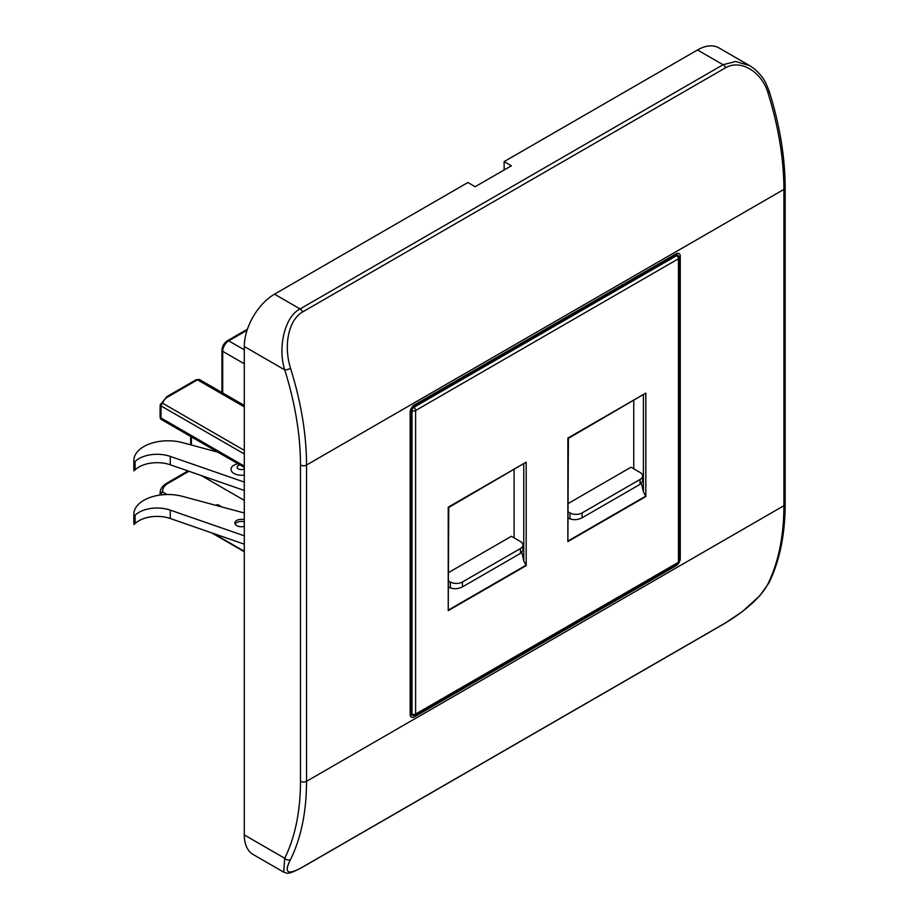 <?xml version="1.0" encoding="UTF-8"?>
<svg xmlns="http://www.w3.org/2000/svg" width="919" height="919" viewBox="0 0 919 919"><rect width="100%" height="100%" fill="white"/><g stroke="black" fill="none" stroke-linecap="round" stroke-linejoin="round"><path stroke-width="1.38" d="M161.457 419.592A2.562 2.562 0 0 1 160.216 417.812L160.216 417.812A2.562 2.079 -9.9 0 1 160.193 417.525L160.205 405.233A2.562 2.079 10.3 0 1 162.755 403.292A2.562 1.482 120 0 0 160.997 405.888L160.963 417.984A2.562 1.482 120 0 0 161.457 419.592L244.293 467.415M160.216 417.812L160.078 416.284A21.367 12.338 0 0 0 160.193 417.525L244.293 466.094M244.293 500.373L201.307 475.548M160.147 495.042L160.193 494.273A2.562 2.079 -9.9 0 1 162.743 492.033A2.562 1.482 120 0 0 160.94 494.939M160.882 412.378L160.078 411.827L160.182 405.302A2.562 0.758 1.9 0 0 160.997 405.888L244.293 453.975M221.973 506.989L218.308 504.876A4.273 2.47 120 0 0 216.172 505.082L215.77 505.324M134.013 470.884L133.979 462.234A34.187 19.736 180 0 1 133.841 460.522L133.841 468.885A34.187 19.736 0 0 0 133.979 470.608L135.093 469.85A25.64 14.796 180 0 1 170.279 464.784L244.293 490.459M244.293 482.084L170.279 456.41A25.64 14.796 0 0 0 135.093 461.476L134.013 462.521M133.841 460.522A34.187 19.736 180 0 1 182.479 442.636L217.86 452.159M237.78 463.658L233.885 465.209A10.258 5.916 0 0 0 234.023 473.503A10.258 5.916 -0 0 0 244.293 474.974M244.293 535.811L170.279 510.137A25.64 14.796 0 0 0 135.093 515.203L133.979 515.961A34.187 19.736 180 0 1 133.841 514.249A34.187 19.736 180 0 1 182.479 496.363L244.293 512.997M244.293 519.775A6.41 3.699 0 0 0 234.862 523.037A6.41 3.699 0 0 0 236.734 525.657A6.41 3.699 0 0 0 244.293 526.311M133.841 514.249L133.841 522.612A34.187 19.736 0 0 0 133.979 524.335L135.093 523.577A25.64 14.796 180 0 1 170.279 518.511L244.293 544.186M134.013 516.248L134.013 524.611M235.126 524.094A6.41 3.699 180 0 1 244.293 521.877M633.742 400.638L633.742 468.793M514.1 537.868L514.1 469.724M526.185 565.644L448.231 610.641L448.231 507.173L526.185 462.165L526.185 565.644L523.761 560.9L521.808 552.411M448.231 610.641L448.736 507.46L526.185 462.165M645.827 496.57L567.873 541.567L568.379 438.386L645.827 393.091L645.827 496.57L643.415 491.826L641.451 483.337M567.873 541.567L567.873 438.087L645.827 393.091M568.379 518.201L569.987 518.856C574.007 520.188 578.028 519.844 582.083 517.811L640.084 484.324L642.588 481.142L642.588 475.95A8.547 4.928 180 0 0 640.084 472.458L631.02 467.22L568.379 503.394M642.588 475.95A8.547 4.928 180 0 1 640.084 479.431L582.083 512.928A8.547 4.928 180 0 1 569.987 512.928L568.379 511.998M448.736 587.287L450.344 587.93C454.354 589.263 458.386 588.918 462.429 586.885L520.441 553.399L522.945 550.217L522.945 545.024A8.547 4.928 180 0 0 520.441 541.532L511.378 536.305L448.736 572.468M522.945 545.024A8.547 4.928 180 0 1 520.441 548.517L462.429 582.003A8.547 4.928 180 0 1 450.344 582.003L448.736 581.072M302.604 311.966C289.255 319.318 283.063 344.28 290.53 368.301A4.273 1.264 162.6 0 1 284.741 369.863C277.504 347.692 284.775 316.389 300.076 308.945A4.273 2.47 60 0 1 302.604 311.966L725.585 67.753C741.495 58.678 762.138 72.854 767.905 92.693A4.273 1.264 162.6 0 0 769.214 91.245M290.53 368.301A264.913 152.945 60 0 1 306.532 465.025L306.532 781.311L783.907 505.703L783.907 189.417L306.532 465.025A4.273 2.47 180 0 1 300.49 465.025L300.49 781.311A260.64 150.486 60 0 1 284.741 858.289L283.707 872.142L253.139 854.498A42.733 24.664 120 0 1 244.293 834.934L244.293 346.509A42.733 24.664 120 0 1 274.505 294.183L300.076 308.945L723.069 64.732L697.498 49.971L504.129 161.606L504.129 169.981M725.585 622.829C738.566 615.259 760.289 599.257 767.905 583.944A264.913 152.945 -120 0 0 783.907 505.703A4.273 2.47 0 0 0 785.159 503.957C785.113 534.444 779.726 560.728 768.973 582.83L759.91 595.65L742.759 611.273L725.206 623.151A4.273 2.47 -120 0 0 725.585 622.829L302.604 867.042C287.532 875.566 283.512 873.061 290.53 859.552A4.273 3.251 26.2 0 1 284.741 858.289L244.293 834.934M504.129 161.606L511.378 165.799L475.123 186.729L467.874 182.536L274.505 294.183M767.905 92.693A264.913 152.945 -120 0 1 783.907 189.417A4.273 2.47 180 0 0 785.159 187.671C785.09 157.206 779.771 125.064 769.214 91.234L765.78 82.951C764.551 80.16 758.853 71.027 749.444 65.513L718.853 47.857A42.733 24.664 120 0 0 697.498 49.971M749.422 65.502L735.602 61.504L723.069 64.732A4.273 2.47 -120 0 1 725.585 67.753M213.438 533.479L244.293 551.297M244.293 406.864L197.459 379.834A2.562 1.482 -120 0 0 196.184 379.708L199.595 379.616A4.273 2.47 120 0 0 197.459 379.834L168.154 396.755A18.805 10.856 180 0 0 162.755 403.292L244.293 450.367M191.416 436.893L191.416 445.037M188.946 471.263L168.154 483.268A18.805 10.856 180 0 0 162.743 492.033L167.04 494.514M188.016 470.942L166.867 483.141C162.433 485.795 160.17 489.092 160.078 493.043A21.367 12.338 180 0 0 160.193 494.273A2.562 2.045 2.9 0 0 160.446 494.996M196.184 379.708L166.867 396.629A2.562 1.482 60 0 1 168.154 396.755M160.205 405.233A2.562 0.758 1.9 0 0 160.182 405.302A2.562 2.562 0 0 1 160.228 404.934L166.867 396.629M166.867 483.141A2.562 1.482 60 0 1 168.154 483.268M217.286 505.726L216.172 505.082M135.093 469.85L135.093 461.476M170.279 456.41L170.279 464.784M170.279 510.137L170.279 518.511M135.093 523.577L135.093 515.203M133.979 515.961L133.979 524.335M133.979 462.234L133.979 470.608M244.293 468.862A4.147 2.401 180 0 1 238.331 468.92A4.147 2.401 180 0 1 239.997 464.945M415.066 715.223A2.562 2.562 0 0 1 412.505 715.223A2.562 1.482 -60 0 1 411.976 714.052A2.562 1.482 0 0 0 415.606 714.052A2.562 1.482 60 0 1 415.066 715.223L677.923 563.462A2.562 1.482 -120 0 0 678.463 562.29L678.463 258.767L415.606 410.529L415.606 714.052L678.463 562.29A2.562 1.482 0 0 0 679.21 561.245L679.21 257.722A2.562 1.482 180 0 1 678.463 258.767A2.562 1.482 -120 0 0 676.648 255.631L675.339 254.873M523.761 560.9L523.761 464.141M448.529 609.998L525.771 565.403M643.415 491.826L643.415 395.067M568.183 540.923L645.414 496.329M412.746 406.795L413.791 407.393L676.648 255.631A2.562 1.482 -60 0 1 677.923 255.505A2.562 2.562 0 0 1 679.21 257.722M410.667 713.293L411.976 714.052L411.976 410.529A2.562 1.482 -60 0 1 413.791 407.393A2.562 1.482 60 0 1 415.606 410.529A2.562 1.482 180 0 1 411.976 410.529L410.942 409.931M640.084 484.324L640.084 479.431M582.083 512.928L582.083 517.811M569.987 518.856L569.987 512.928M520.441 553.399L520.441 548.517M462.429 582.003L462.429 586.885M244.293 363.786L222.685 351.311L222.685 392.953M247.085 330.243L228.728 340.846A8.547 4.928 120 0 0 222.685 351.311A2.562 1.482 180 0 1 221.938 350.265C222.214 346.187 224.052 343.005 227.452 340.719A2.562 1.482 60 0 1 228.728 340.846L244.293 349.829M450.344 587.93L450.344 582.003M410.161 714.396A1.712 0.988 0 0 0 410.667 713.707L410.667 411.574A1.712 0.988 180 0 1 410.161 412.275L410.161 714.396A5.985 3.458 120 0 0 414.389 716.843L676.039 565.782A5.985 3.458 120 0 0 680.267 558.453L680.267 256.332A5.985 3.458 120 0 0 676.039 253.885L414.389 404.946A5.985 3.458 120 0 0 410.161 412.275L410.161 713.006M244.293 346.509L284.741 369.863A260.64 150.486 60 0 1 300.49 465.025M300.49 781.311A4.273 2.47 0 0 0 306.532 781.311A264.913 152.945 60 0 1 290.53 859.552M302.604 867.042A4.273 2.47 60 0 1 302.213 867.364C286.108 875.796 287.636 872.855 283.707 872.142M767.905 583.944A4.273 3.251 26.2 0 0 768.973 582.83M414.389 404.946A1.712 0.988 60 0 1 414.044 405.727L675.683 254.666A1.712 0.988 -120 0 0 676.039 253.885M677.728 255.39A4.273 2.47 120 0 0 676.97 254.368L675.683 254.666M680.267 256.332A1.712 0.988 180 0 1 678.957 256.619M679.21 558.741A1.712 0.988 0 0 0 680.267 558.453M676.039 565.782A1.712 0.988 -120 0 0 675.752 564.726M413.987 715.568A1.712 0.988 60 0 1 414.389 716.843M410.667 713.707L411.046 714.959A4.273 2.47 120 0 0 412.298 715.108M244.293 551.71L211.634 532.859M244.293 405.428L199.595 379.616M190.67 444.842L190.67 436.456M160.078 411.505L160.078 416.284M160.078 493.043L160.078 495.054M677.923 563.462A2.562 2.562 0 0 0 679.21 561.245M412.505 715.223L410.701 714.178M676.12 254.46L677.923 255.505M221.938 392.516L221.938 350.265M227.452 340.719L247.441 329.174M785.159 187.671L785.159 503.957M725.206 623.151L302.213 867.364M410.667 411.574L414.044 405.727"/></g></svg>
